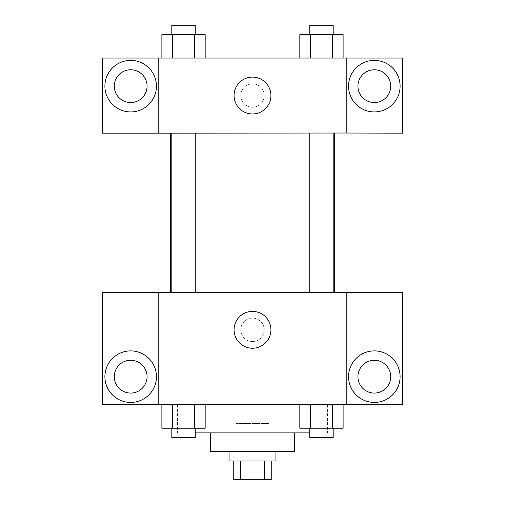 <?xml version="1.0" encoding="UTF-8"?>
<svg xmlns="http://www.w3.org/2000/svg" width="505" height="505" viewBox="0 0 505 505"><rect width="100%" height="100%" fill="white"/><g stroke="black" fill="none" stroke-linecap="round" stroke-linejoin="round"><path stroke-width="0.38" stroke-dasharray="2.52 1.89" d="M268.9 423.525L236.1 423.525L268.9 423.525L268.9 479.75L236.1 479.75L268.9 479.75M240.481 479.75L233.758 479.75L233.758 461.008L240.481 461.008L240.481 479.75L271.242 479.75L271.242 461.008L264.519 461.008L264.519 479.75M240.481 461.008L233.758 461.008M264.519 461.008L271.242 461.008M229.074 461.008L275.926 461.008M210.332 451.634L294.668 451.634M195.239 432.892L309.761 432.892M252.5 404.783L177.533 404.783L252.5 404.783M346.209 292.477L158.791 292.326L158.791 404.783L402.441 404.631L402.441 292.477L346.209 292.477L346.209 404.631M299.831 404.783L299.831 428.208L310.651 428.208L299.831 428.208L310.651 428.208L310.651 404.783L332.29 404.783L299.831 404.783L343.116 404.783L299.831 404.783L310.651 404.783L310.651 428.208L343.116 428.208L332.29 428.208L343.116 428.208L343.116 404.783L332.29 404.783L332.29 428.208L310.651 428.208L332.29 428.208L332.29 404.783L343.116 404.783L310.651 404.783L343.116 404.783M205.169 404.783L161.884 404.783L194.349 404.783L194.349 428.208L205.169 428.208L194.349 428.208L205.169 428.208L205.169 404.783L161.884 404.783L172.71 404.783L172.71 428.208L194.349 428.208L172.71 428.208L194.349 428.208L194.349 404.783L194.349 428.208M158.791 329.809L158.791 341.525L158.797 329.809M130.675 402.441A25.768 25.768 0 0 0 152.996 363.783A25.768 25.768 0 0 0 108.36 363.783A25.768 25.768 0 0 0 130.675 402.441M147.075 376.667A16.4 16.4 0 0 1 122.475 390.87A16.4 16.4 0 0 1 122.475 362.464A16.4 16.4 0 0 1 147.075 376.667M158.791 404.631L102.559 404.631L102.559 292.477L158.791 292.477M252.5 348.242A18.426 18.426 0 0 0 268.458 320.599A18.426 18.426 0 0 0 236.542 320.599A18.426 18.426 0 0 0 252.5 348.242M346.209 329.809L346.209 341.525L346.203 329.809M374.325 402.441A25.768 25.768 0 0 0 396.64 363.783A25.768 25.768 0 0 0 352.004 363.783A25.768 25.768 0 0 0 374.325 402.441M390.725 376.667A16.4 16.4 0 0 1 366.125 390.87A16.4 16.4 0 0 1 366.125 362.464A16.4 16.4 0 0 1 390.725 376.667M252.5 318.099A11.716 11.716 0 0 0 242.356 335.667A11.716 11.716 0 0 0 262.644 335.667A11.716 11.716 0 0 0 252.5 318.099A11.716 11.716 0 0 1 262.644 335.667A11.716 11.716 0 0 1 242.356 335.667A11.716 11.716 0 0 1 252.5 318.099M309.761 292.326L333.186 292.326L309.761 292.326L333.186 292.326L309.761 292.326L309.761 133.017L333.186 133.017L309.761 133.017M171.814 292.326L195.239 292.326L171.814 292.326L195.239 292.326L171.814 292.326L171.814 133.017L195.239 133.017L171.814 133.017L195.239 133.017L195.239 292.326M170.406 292.326L334.594 292.326L170.406 292.326M334.594 133.017L170.406 133.017L334.594 133.017M333.186 133.017L333.186 292.326M195.239 133.017L171.814 133.017M346.209 133.017L102.559 133.168L102.559 58.05L402.441 58.05L402.441 133.168L346.209 133.168L346.209 58.05M264.216 95.533A11.716 11.716 0 0 0 246.642 85.389A11.716 11.716 0 0 0 246.642 105.678A11.716 11.716 0 0 0 264.216 95.533A11.716 11.716 0 0 1 246.642 105.678A11.716 11.716 0 0 1 246.642 85.389A11.716 11.716 0 0 1 264.216 95.533M147.075 86.159A16.4 16.4 0 0 0 122.475 71.962A16.4 16.4 0 0 0 122.475 100.362A16.4 16.4 0 0 0 147.075 86.159M390.725 86.159A16.4 16.4 0 0 0 366.125 71.962A16.4 16.4 0 0 0 366.125 100.362A16.4 16.4 0 0 0 390.725 86.159M130.675 111.933A25.768 25.768 0 0 0 152.996 73.275A25.768 25.768 0 0 0 108.36 73.275A25.768 25.768 0 0 0 130.675 111.933M374.325 111.933A25.768 25.768 0 0 0 396.64 73.275A25.768 25.768 0 0 0 352.004 73.275A25.768 25.768 0 0 0 374.325 111.933M158.791 58.05L158.791 133.017M205.169 58.05L161.865 58.05L205.194 58.05L172.71 58.05L205.169 58.05L172.71 58.05L205.169 58.05L205.169 34.624L194.349 34.624L205.169 34.624L194.349 34.624L194.349 58.05L161.884 58.05L194.349 58.05L194.349 34.624L172.71 34.624L194.349 34.624L194.349 58.05M299.831 58.05L343.135 58.05L299.806 58.05L343.116 58.05L299.831 58.05L343.116 58.05L299.831 58.05L299.831 34.624L343.116 34.624L332.29 34.624L332.29 58.05L332.29 34.624L310.651 34.624L310.651 58.05L310.651 34.624L299.831 34.624L343.116 34.624L343.116 58.05M234.074 95.533A18.426 18.426 0 0 0 261.716 111.491A18.426 18.426 0 0 0 261.716 79.575A18.426 18.426 0 0 0 234.074 95.533M346.209 95.533L346.209 107.249L346.203 95.533M158.791 95.533L158.791 107.249L158.797 95.533M333.186 34.624L309.761 34.624L333.186 34.624L309.761 34.624L333.186 34.624L333.186 25.25L309.761 25.25L333.186 25.25L309.761 25.25L309.761 34.624M161.884 58.05L161.884 34.624L172.71 34.624L172.71 58.05L161.884 58.05L172.71 58.05L172.71 34.624L161.884 34.624L194.349 34.624M195.239 34.624L171.814 34.624L195.239 34.624L171.814 34.624L195.239 34.624L195.239 25.25L171.814 25.25L195.239 25.25L171.814 25.25L171.814 34.624M332.29 34.624L332.29 58.05M310.651 34.624L310.651 58.05M172.71 34.624L172.71 58.05M333.186 428.208L309.761 428.208L333.186 428.208L309.761 428.208L333.186 428.208L333.186 437.583L309.761 437.583L333.186 437.583L309.761 437.583L309.761 428.208M161.884 404.783L172.71 404.783L161.884 404.783L161.884 428.208L172.71 428.208L161.884 428.208L172.71 428.208L172.71 404.783L194.349 404.783L161.884 404.783L194.349 404.783M195.239 428.208L171.814 428.208L195.239 428.208L171.814 428.208L195.239 428.208L195.239 437.583L171.814 437.583L195.239 437.583L171.814 437.583L171.814 428.208M332.29 404.783L332.29 428.208M310.651 404.783L310.651 428.208M172.71 404.783L172.71 428.208M236.1 479.75L236.1 423.525M177.533 404.783L177.533 432.892M327.467 404.783L327.467 432.892"/><path stroke-width="0.76" d="M264.519 461.008L264.519 479.75L233.758 479.75L233.758 461.008M264.519 479.75L271.242 479.75L271.242 461.008M275.926 451.634L275.926 461.008L229.074 461.008L229.074 451.634M240.481 461.008L240.481 479.75M294.668 432.892L294.668 451.634L210.332 451.634L210.332 432.892M309.761 432.892L195.239 432.892M346.209 404.783L158.791 404.783L158.791 292.326L346.209 292.326L346.209 404.783M130.675 402.441A25.768 25.768 0 0 1 108.36 363.783A25.768 25.768 0 0 1 152.996 363.783A25.768 25.768 0 0 1 130.675 402.441M158.791 404.631L102.559 404.631L102.559 292.477L158.791 292.477M114.275 376.667A16.4 16.4 0 0 1 130.675 360.267A16.4 16.4 0 0 1 147.075 376.667A16.4 16.4 0 0 1 130.675 393.067A16.4 16.4 0 0 1 114.275 376.667M252.5 348.242A18.426 18.426 0 0 1 236.542 320.599A18.426 18.426 0 0 1 268.458 320.599A18.426 18.426 0 0 1 252.5 348.242M374.325 402.441A25.768 25.768 0 0 1 352.004 363.783A25.768 25.768 0 0 1 396.64 363.783A25.768 25.768 0 0 1 374.325 402.441M346.209 404.631L402.441 404.631L402.441 292.477L346.209 292.477M357.925 376.667A16.4 16.4 0 0 1 374.325 360.267A16.4 16.4 0 0 1 390.725 376.667A16.4 16.4 0 0 1 374.325 393.067A16.4 16.4 0 0 1 357.925 376.667M334.594 133.017L334.594 292.326M309.761 292.326L309.761 133.017M195.239 133.017L195.239 292.326M346.209 133.017L402.441 133.168L402.441 58.05L346.209 58.05L346.209 133.017L158.791 133.168L102.559 133.168L102.559 58.05L158.791 58.05L158.791 133.017M147.075 86.159A16.4 16.4 0 0 1 130.675 102.559A16.4 16.4 0 0 1 114.275 86.159A16.4 16.4 0 0 1 130.675 69.766A16.4 16.4 0 0 1 147.075 86.159M130.675 111.933A25.768 25.768 0 0 1 108.36 73.275A25.768 25.768 0 0 1 152.996 73.275A25.768 25.768 0 0 1 130.675 111.933M390.725 86.159A16.4 16.4 0 0 1 366.125 100.362A16.4 16.4 0 0 1 366.125 71.962A16.4 16.4 0 0 1 390.725 86.159M374.325 111.933A25.768 25.768 0 0 1 352.004 73.275A25.768 25.768 0 0 1 396.64 73.275A25.768 25.768 0 0 1 374.325 111.933M346.209 58.05L158.791 58.05M234.074 95.533A18.426 18.426 0 0 1 261.716 79.575A18.426 18.426 0 0 1 261.716 111.491A18.426 18.426 0 0 1 234.074 95.533M343.116 58.05L343.116 34.624L299.831 34.624L299.831 58.05M332.29 34.624L332.29 58.05M310.651 34.624L310.651 58.05M309.761 34.624L309.761 25.25L333.186 25.25L333.186 34.624M205.169 58.05L205.169 34.624L161.884 34.624L161.884 58.05M194.349 34.624L194.349 58.05M172.71 34.624L172.71 58.05M171.814 34.624L171.814 25.25L195.239 25.25L195.239 34.624M343.116 404.783L343.116 428.208L299.831 428.208L299.831 404.783M332.29 404.783L332.29 428.208M310.651 404.783L310.651 428.208M333.186 428.208L333.186 437.583L309.761 437.583L309.761 428.208M205.169 404.783L205.169 428.208L161.884 428.208L161.884 404.783M194.349 404.783L194.349 428.208M172.71 404.783L172.71 428.208M195.239 428.208L195.239 437.583L171.814 437.583L171.814 428.208M170.406 133.017L170.406 292.326M333.186 292.326L333.186 133.017M171.814 133.017L171.814 292.326"/></g></svg>

